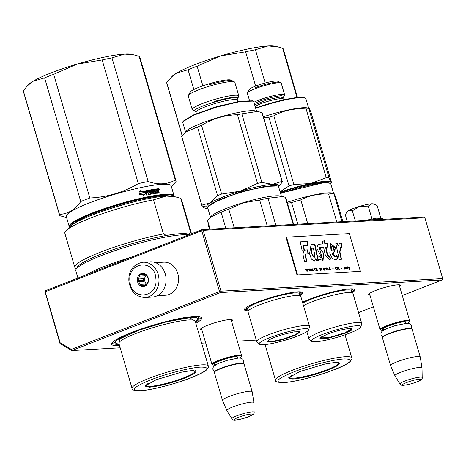 <?xml version="1.0" encoding="UTF-8"?>
<svg xmlns="http://www.w3.org/2000/svg" width="466" height="466" viewBox="0 0 466 466"><rect width="100%" height="100%" fill="white"/><g stroke="black" fill="none" stroke-linecap="round" stroke-linejoin="round"><path stroke-width="0.7" d="M302.498 302.248A30.354 4.328 -16.3 0 1 309.441 299.242A30.354 4.328 -16.3 0 1 354.399 289.287A30.354 4.328 -16.3 0 1 352.092 292.712M248.355 310.752A30.354 4.328 -16.3 0 1 244.574 309.109A30.354 4.328 -16.3 0 1 257.279 302.201A30.354 4.328 -16.3 0 1 302.236 292.252A30.354 4.328 -16.3 0 1 299.929 295.671M201.883 329.922A16.625 2.371 -16.3 0 1 200.584 329.037A16.625 2.371 -16.3 0 1 207.545 325.251A16.625 2.371 -16.3 0 1 232.161 319.804A16.625 2.371 -16.3 0 1 231.55 321.249M119.558 345.638A46.909 6.693 -16.3 0 1 111.875 343.174A46.909 6.693 -16.3 0 1 131.511 332.497A46.909 6.693 -16.3 0 1 200.986 317.113A46.909 6.693 -16.3 0 1 195.837 323.328M369.963 295.176A16.625 2.371 -16.3 0 1 368.67 294.291A16.625 2.371 -16.3 0 1 375.625 290.504A16.625 2.371 -16.3 0 1 400.242 285.052A16.625 2.371 -16.3 0 1 399.63 286.503M256.288 340.075L237.369 341.153M205.692 342.947L201.644 343.18M120.193 347.799L71.84 350.543L220.424 292.566L442.118 279.99L402.275 295.537M373.371 306.814L358.552 312.599M198.388 318.022A44.701 6.378 163.7 0 0 199.023 316.571M114.549 342.533A44.701 6.378 -16.3 0 1 113.232 341.66M442.118 279.99L442.688 278.598L220.995 291.174L220.412 291.891L219.527 291.553L71.304 349.383L71.84 350.543L59.98 343.489L44.946 291.425L45.243 291.798L201.737 230.734L202.326 230.023L203.211 230.355L424.905 217.779L423.722 217.074L202.028 229.651L202.326 230.023M220.424 292.566L220.412 291.891M71.304 349.383L60.143 342.743L59.98 343.489M442.688 278.598L424.905 217.779M220.995 291.174L203.211 230.355M219.527 291.553L201.737 230.734M60.143 342.743L45.243 291.798M202.028 229.651L45.528 290.714L44.946 291.425M248.547 310.106L244.796 309.162L244.801 308.783M301.863 292.095L302.073 292.415L299.422 295.223M354.026 289.136L354.236 289.456L351.585 292.264M200.613 316.944L201.044 317.532L195.644 322.658M119.366 344.968L112.05 343.558L112.096 342.83M201.394 328.245L211.943 364.319A15.454 2.202 163.7 0 1 222.136 359.123A15.454 2.202 163.7 0 1 239.081 355.179A15.454 2.202 -16.3 0 1 241.604 355.645A15.454 2.202 -16.3 0 1 241.539 355.995L241.242 356.525A15.011 2.144 -16.3 0 1 239.227 358.028M211.943 364.319A15.454 2.202 163.7 0 0 212.187 364.575L212.723 364.866A15.011 2.144 163.7 0 0 214.937 365.064A15.011 2.144 -16.3 0 0 215.234 365.047M212.723 364.866A15.011 2.144 163.7 0 1 221.414 359.903A15.011 2.144 163.7 0 1 238.854 355.733A15.011 2.144 -16.3 0 1 241.242 356.525M243.753 363.562A15.454 2.202 -16.3 0 0 241.475 363.358A15.454 2.202 163.7 0 0 225.561 366.963A15.454 2.202 163.7 0 0 214.401 372.148L214.698 371.612A15.011 2.144 163.7 0 1 225.544 366.579A15.011 2.144 163.7 0 1 240.998 363.072A15.011 2.144 -16.3 0 1 243.211 363.276L243.753 363.562A15.454 2.202 -16.3 0 1 243.998 363.824L252.153 391.714A15.454 2.202 -16.3 0 1 252.164 391.755L253.929 402.618A14.097 2.01 -16.3 0 1 253.929 402.659L254.121 412.282A11.58 1.654 163.7 0 0 252.222 411.868A11.58 1.654 163.7 0 0 239.326 414.897A11.58 1.654 163.7 0 0 231.911 418.777L226.89 410.563A14.097 2.01 163.7 0 1 226.866 410.529L222.503 400.428A15.454 2.202 163.7 0 1 222.492 400.387A15.454 2.202 163.7 0 1 232.685 395.197A15.454 2.202 163.7 0 1 249.63 391.248A15.454 2.202 -16.3 0 1 252.153 391.714M214.401 372.148A15.454 2.202 163.7 0 0 214.331 372.497L222.492 400.387M226.866 410.529A14.097 2.01 163.7 0 1 236.046 405.799A14.097 2.01 163.7 0 1 251.617 402.158A14.097 2.01 -16.3 0 1 253.929 402.618M369.474 293.498L380.023 329.567A15.454 2.202 163.7 0 1 390.223 324.377A15.454 2.202 163.7 0 1 407.162 320.427A15.454 2.202 -16.3 0 1 409.684 320.893A15.454 2.202 -16.3 0 1 409.62 321.243L409.323 321.779A15.011 2.144 -16.3 0 1 407.307 323.282M380.023 329.567A15.454 2.202 163.7 0 0 380.268 329.829L380.804 330.114A15.011 2.144 163.7 0 0 383.023 330.318A15.011 2.144 -16.3 0 0 383.314 330.295M380.804 330.114A15.011 2.144 163.7 0 1 389.5 325.157A15.011 2.144 163.7 0 1 406.935 320.987A15.011 2.144 -16.3 0 1 409.323 321.779M411.833 328.815A15.454 2.202 -16.3 0 0 409.556 328.606A15.454 2.202 163.7 0 0 393.642 332.217A15.454 2.202 163.7 0 0 382.481 337.396L382.778 336.866A15.011 2.144 163.7 0 1 393.624 331.833A15.011 2.144 163.7 0 1 409.078 328.326A15.011 2.144 -16.3 0 1 411.297 328.524L411.833 328.815A15.454 2.202 -16.3 0 1 412.078 329.072L420.233 356.968A15.454 2.202 -16.3 0 1 420.245 357.003L422.01 367.866A14.097 2.01 -16.3 0 1 422.01 367.913L422.202 377.536A11.58 1.654 163.7 0 0 420.303 377.122A11.58 1.654 163.7 0 0 407.406 380.151A11.58 1.654 163.7 0 0 399.991 384.031L394.97 375.817A14.097 2.01 163.7 0 1 394.952 375.782L390.584 365.676A15.454 2.202 163.7 0 1 390.572 365.641A15.454 2.202 163.7 0 1 400.772 360.451A15.454 2.202 163.7 0 1 417.711 356.502A15.454 2.202 -16.3 0 1 420.233 356.968M382.481 337.396A15.454 2.202 163.7 0 0 382.417 337.751L390.572 365.641M394.952 375.782A14.097 2.01 163.7 0 1 404.127 371.047A14.097 2.01 163.7 0 1 419.697 367.406A14.097 2.01 -16.3 0 1 422.01 367.866M352.931 208.646A14.347 2.045 -16.3 0 1 359.676 206.356L352.354 210.818L348.323 210.772A14.347 2.045 -16.3 0 1 352.931 208.646M365.676 220.366L376.301 218.234L381.677 218.373L370.528 220.092M380.856 218.344L377.134 205.605L375.736 204.76L372.066 203.747C369.014 203.968 364.884 204.836 359.676 206.356L368.233 206.112L372.066 203.747L374.181 203.939L375.293 204.533M348.323 210.772L348.172 210.859A14.347 2.045 163.7 0 0 346.925 211.908L346.454 212.746M372.078 219.259L368.233 206.112M355.319 220.954L352.354 210.818M348.172 210.859L346.29 213.026L345.376 215.03L347.24 221.414M155.446 262.643L163.671 262.177A16.555 13.957 86.8 0 1 178.292 275.709A16.555 13.957 86.8 0 1 169.205 294.436A16.555 13.957 86.8 0 1 165.547 295.234L157.322 295.7M166.024 277.934A17.661 14.889 86.8 0 1 152.213 297.098L145.101 297.5A17.661 14.889 86.8 0 0 158.912 278.336A17.661 14.889 86.8 0 0 143.097 262.236L150.209 261.834A17.661 14.889 -93.2 0 1 166.024 277.934M155.877 278.598C158.463 298.362 130.934 301.211 129.95 281.278C127.364 261.508 154.893 258.659 155.877 278.598M137.359 280.509A6.623 5.58 86.8 0 1 142.322 273.344A6.623 5.58 86.8 0 1 148.468 279.361A6.623 5.58 86.8 0 1 143.505 286.532A6.623 5.58 86.8 0 1 137.359 280.509M138.594 279.006A5.738 4.841 -93.2 0 1 139.672 276.152L139.882 274.713L141.571 274.55A5.738 4.841 -93.2 0 1 143.062 274.177A5.738 4.841 -93.2 0 1 144.215 274.276L145.223 274.159L146.365 275.458A5.738 4.841 -93.2 0 1 147.932 278.039L148.392 279.379L148.182 280.817A5.738 4.841 86.8 0 1 147.105 283.672L146.213 285.145L145.206 285.268A5.738 4.841 86.8 0 1 143.714 285.641A5.738 4.841 86.8 0 1 142.561 285.541L140.866 285.699L140.406 284.365A5.738 4.841 86.8 0 1 138.839 281.779L137.703 280.48L138.594 279.006L143.452 278.726L142.905 280.188L143.703 281.505A5.738 4.841 86.8 0 1 143.435 280.13A5.738 4.841 86.8 0 1 143.452 278.726M137.703 280.48L142.905 280.188M139.672 276.152L144.53 275.872A5.738 4.841 86.8 0 1 145.712 274.69M141.571 274.55L145.392 274.334M144.215 274.276L145.281 274.218M146.184 275.237A5.738 4.841 -93.2 0 0 144.617 280.066A5.738 4.841 86.8 0 0 146.755 284.283M139.882 274.713L145.083 274.416L144.53 275.872M145.433 274.381L145.083 274.416M142.561 285.541L144.844 285.413M146.388 284.883A5.738 4.841 86.8 0 1 145.27 284.085L145.934 285.18M140.406 284.365L145.27 284.085M138.839 281.779L143.703 281.505M44.608 77.863L33.092 81.247A55.192 7.87 -16.3 0 1 76.977 64.122L53.677 74.327A60.708 8.656 -16.3 0 0 44.608 77.863L80.775 201.533C74.84 209.816 67.739 214.098 59.462 214.377L23.3 90.707A60.708 8.656 163.7 0 0 23.335 91.289L59.497 214.96A60.708 8.656 163.7 0 0 60.225 215.845L66.574 217.535M33.092 81.247L27.564 85.657L23.3 90.707M76.977 64.122L102.153 59.939L138.315 183.61C123.327 192.406 107.168 197.205 89.839 197.998A60.708 8.656 -16.3 0 0 85.161 199.774A60.708 8.656 163.7 0 0 80.775 201.533M89.839 197.998L53.677 74.327M77.082 64.092A55.192 7.87 -16.3 0 1 124.649 54.073L111.98 57.871L148.141 181.542C158.37 185.031 167.422 184.519 175.309 179.998A60.708 8.656 -16.3 0 1 176.037 180.884A60.708 8.656 -16.3 0 1 176.066 181.466L171.459 186.866M175.309 179.998L139.142 56.328L134.231 54.959L124.649 54.073M124.707 54.073A55.192 7.87 -16.3 0 1 131.459 54.341L133.882 54.883M33.045 81.27A55.192 7.87 163.7 0 0 28.869 84.34L27.564 85.657M59.462 214.377A60.708 8.656 163.7 0 0 59.497 214.96M69.242 226.657A54.639 7.794 163.7 0 1 92.344 212.985A54.639 7.794 -16.3 0 1 145.357 197.31A54.639 7.794 -16.3 0 1 174.127 195.982L171.179 185.917A54.639 7.794 -16.3 0 0 142.415 187.245A54.639 7.794 -16.3 0 0 89.396 202.92A54.639 7.794 163.7 0 0 66.3 216.585L69.242 226.657A54.639 7.794 163.7 0 0 69.55 227.169M138.315 183.61A60.708 8.656 -16.3 0 1 148.141 181.542M102.153 59.939A60.708 8.656 -16.3 0 1 111.98 57.871M139.142 56.328A60.708 8.656 -16.3 0 1 139.87 57.213L176.037 180.884M159.151 189.225L158.603 189.231L159.331 189.149L158.871 189.831M158.603 189.231L158.749 188.683L158.434 188.817M158.178 189.08L158.318 190.769L159.29 192.883L158.737 192.953L157.98 191.177L157.415 191.252L157.706 193.087A54.639 7.794 -16.3 0 0 155.277 193.442L154.048 190.122L153.442 190.215L154.421 193.576L153.815 193.67L152.831 190.314A54.639 7.794 -16.3 0 0 151.025 190.623L151.252 191.398A54.639 7.794 -16.3 0 1 152.405 191.2L153.163 193.78A54.639 7.794 -16.3 0 0 150.512 194.24L149.714 192.487A54.639 7.794 -16.3 0 0 148.84 192.65L149.37 194.45L148.706 194.578L147.722 191.223A54.639 7.794 -16.3 0 0 145.98 191.561L146.097 192.359A54.639 7.794 -16.3 0 1 147.675 192.05L147.903 192.825A54.639 7.794 -16.3 0 0 146.324 193.134L146.848 194.939L146.161 195.079L145.241 190.885A54.639 7.794 -16.3 0 1 149.306 190.111L150.664 193.396A54.639 7.794 -16.3 0 1 152.452 193.087L152.155 192.056A54.639 7.794 -16.3 0 0 150.99 192.26L150.308 189.93A54.639 7.794 -16.3 0 1 155.807 189.05L156.034 189.831A54.639 7.794 -16.3 0 0 154.77 190.012L154.904 190.804A54.639 7.794 -16.3 0 1 155.982 190.646L156.209 191.421A54.639 7.794 -16.3 0 0 155.131 191.578L155.528 192.592A54.639 7.794 -16.3 0 1 157.164 192.353L156.273 188.986A54.639 7.794 -16.3 0 1 157.852 188.782L158.178 189.08L157.543 188.916A54.196 7.73 -16.3 0 0 156.302 189.074M157.869 189.213L158.207 190.373L158.516 190.245L158.009 190.897L158.953 192.924M157.415 191.252L157.118 191.386L157.706 193.087M151.112 191.287L151.001 191.52A54.196 7.73 -16.3 0 1 152.149 191.328L153.163 193.78M145.98 191.561L145.887 192.475A54.196 7.73 -16.3 0 1 147.46 192.167L147.675 192.05M145.048 191.27L145.107 190.967M150.524 193.291L150.425 193.518A54.196 7.73 -16.3 0 1 152.201 193.209L152.516 192.941M150.134 190.303L150.198 189.982M154.77 190.012L154.432 190.279L154.625 190.932A54.196 7.73 -16.3 0 1 155.691 190.775L155.982 190.646M155.394 192.481L155.248 192.72A54.196 7.73 -16.3 0 1 156.867 192.487L157.217 192.219M144.361 191.066A54.639 7.794 -16.3 0 0 140.557 191.875L140.895 190.396L139.06 192.231L139.847 194.916L140.225 193.308A54.639 7.794 -16.3 0 1 144.07 192.481L144.169 191.177L143.877 192.598M144.186 192.615A54.639 7.794 -16.3 0 0 140.348 193.437L140.01 194.875A54.639 7.794 -16.3 0 1 143.877 194.037L143.563 195.481L145.293 193.699L144.518 191.031L143.994 192.726A54.196 7.73 -16.3 0 0 140.33 193.512M174.127 195.982A54.639 7.794 -16.3 0 1 174.144 196.582M173.818 196.512A54.196 7.73 -16.3 0 0 145.235 197.852A54.196 7.73 -16.3 0 0 92.699 213.387A54.196 7.73 163.7 0 0 69.784 226.93M158.207 190.373L158.009 190.897M157.549 192.866L157.409 193.221M153.442 190.215L154.13 193.623M150.868 191.415L150.961 190.763M153.064 193.536L152.9 193.908M148.84 192.65L149.12 194.497M147.664 192.872L147.46 192.167M146.324 193.134L146.621 194.986M145.083 190.996A54.196 7.73 -16.3 0 1 149.068 190.233L150.285 193.413M150.157 190.035A54.196 7.73 -16.3 0 1 155.516 189.184L155.807 189.05M155.72 189.872L155.516 189.184M155.894 191.468L155.691 190.775M155.131 191.578L155.114 192.609M140.225 193.308L139.689 195.021M140.557 191.875L140.72 190.501M140.388 191.98A54.196 7.73 -16.3 0 1 144.169 191.177M145.293 193.699L144.419 191.497M143.382 195.592L145.095 193.809M169.228 195.976A51.545 7.351 -16.3 0 0 94.126 213.311A51.545 7.351 163.7 0 0 73.36 224.006M158.824 189.679L159.244 189.534L158.708 188.835L158.842 189.61M156.891 190.611A54.196 7.73 -16.3 0 1 157.677 190.507L157.986 190.373L157.665 189.61L156.663 189.831L156.891 190.611L157.188 190.477A54.639 7.794 -16.3 0 1 157.986 190.373M148.386 191.992A54.196 7.73 -16.3 0 1 149.254 191.835L149.155 190.955L148.2 191.345L148.613 191.87A54.639 7.794 -16.3 0 1 149.487 191.712M158.766 189.289L159.104 189.068M159.244 189.534L158.894 189.65M158.929 189.575L159.063 189.283M157.188 190.477L156.96 189.703M148.613 191.87L148.497 191.077M185.072 378.072C171.255 383.174 159.343 386.227 149.341 387.211L144.961 386.075L156.291 379.703L181.326 372.218L191.41 370.598L196.227 371.087L194.118 373.831L185.072 378.072M66.09 230.658L70.389 226.319A55.192 7.87 -16.3 0 1 112.155 208.046A55.192 7.87 -16.3 0 1 166.193 196.052L153.5 199.85L163.467 233.944A60.708 8.656 -16.3 0 0 103.493 251.023A60.708 8.656 -16.3 0 0 74.822 267.368L64.85 233.274A60.708 8.656 -16.3 0 1 66.09 230.658A60.708 8.656 -16.3 0 1 153.5 199.85M175.397 196.862L172.979 196.32A55.192 7.87 163.7 0 0 166.193 196.052L175.752 196.943L180.662 198.312L190.629 232.406L188.654 234.223A58.943 8.405 163.7 0 0 180.528 233.687A58.943 8.405 163.7 0 0 166.426 235.481L163.467 233.944M191.404 233.798A60.708 8.656 163.7 0 0 191.357 233.285L181.391 199.192A60.708 8.656 163.7 0 0 180.662 198.312M74.822 267.368A60.708 8.656 -16.3 0 0 75.55 268.247L76.412 268.725M191.357 233.285A60.708 8.656 163.7 0 0 190.629 232.406M77.95 278.062L75.801 270.723A60.708 8.656 -16.3 0 1 76.063 269.348L77.257 267.21A58.943 8.405 -16.3 0 1 166.426 235.481M189.412 234.573L189.225 234.474A58.943 8.405 163.7 0 0 188.654 234.223M76.063 269.348A60.708 8.656 -16.3 0 1 119.919 248.984A60.708 8.656 -16.3 0 1 182.427 234.817A60.708 8.656 163.7 0 1 188.596 234.893M85.482 275.126A60.708 8.656 -16.3 0 1 131.697 257.092M119.08 343.99A42.825 6.11 -16.3 0 1 116.151 343.39A42.825 6.11 -16.3 0 1 140.948 329.241A42.825 6.11 -16.3 0 1 190.693 317.34A42.825 6.11 163.7 0 1 197.502 319.6L199.011 316.915M195.359 321.686A42.825 6.11 163.7 0 0 197.502 319.6M195.196 321.138L189.633 317.754L166.717 321.79L138.746 330.237L119.646 338.893L118.917 343.442M140.441 390.689C129.478 390.601 133.521 386.763 152.568 379.173C168.43 373.155 190.938 367.534 200.928 367.086C211.884 367.173 207.842 371.012 188.8 378.596C172.938 384.613 150.431 390.24 140.441 390.689M146.609 385.895L145.38 385.388M195.499 370.732L194.741 371.821M191.526 370.592A25.234 3.6 -16.3 0 1 194.782 371.693A25.234 3.6 -16.3 0 1 184.111 377.699A25.234 3.6 163.7 0 1 146.505 385.813A25.234 3.6 163.7 0 1 148.654 383.128M188.06 69.725L176.538 73.104A55.192 7.87 -16.3 0 1 220.43 55.984L197.124 66.189A60.708 8.656 -16.3 0 0 188.06 69.725L193.85 89.53M176.538 73.104L171.016 77.519L166.746 82.569A60.708 8.656 163.7 0 0 166.781 83.152L182.183 135.822M203.322 206.217L202.861 206.065M182.282 135.688L166.746 82.569M202.873 85.831L197.124 66.189M220.43 55.984L220.529 55.955A55.192 7.87 -16.3 0 1 268.096 45.936L255.426 49.734L265.16 83.006M255.624 86.088L245.599 51.802L220.529 55.955M297.034 97.575L282.594 48.19L277.684 46.821L268.096 45.936M268.154 45.936A55.192 7.87 -16.3 0 1 274.911 46.204L277.328 46.746M176.498 73.133A55.192 7.87 163.7 0 0 172.321 76.203L171.01 77.519M202.914 206.24A60.708 8.656 163.7 0 0 202.943 206.822A60.708 8.656 163.7 0 0 203.671 207.708L208.052 208.954M245.599 51.802A60.708 8.656 -16.3 0 1 255.426 49.734M282.594 48.19A60.708 8.656 -16.3 0 1 283.322 49.076L297.489 97.528M328.524 369.928C314.707 375.037 302.795 378.083 292.788 379.074L288.413 377.938L299.743 371.565L324.779 364.08L334.862 362.461L339.673 362.944L337.57 365.688L328.524 369.928M209.496 229.225L208.302 225.136A60.708 8.656 -16.3 0 1 208.43 224.006M283.887 382.545C272.93 382.464 276.973 378.625 296.015 371.035C311.876 365.018 334.384 359.397 344.374 358.948C355.337 359.036 351.294 362.868 332.246 370.458C316.385 376.476 293.877 382.103 283.887 382.545M290.056 377.757L288.833 377.25M338.951 362.595L338.188 363.684M334.972 362.449A25.234 3.6 -16.3 0 1 338.234 363.556A25.234 3.6 -16.3 0 1 327.563 369.561A25.234 3.6 163.7 0 1 289.957 377.676A25.234 3.6 163.7 0 1 292.106 374.99M267.653 341.555C267.927 339.935 272.977 337.594 282.804 334.53L293.918 331.868L299.988 331.664L296.865 334.565L285.075 338.916C275.115 341.718 269.307 342.603 267.653 341.555L267.711 341.089M299.65 331.542L295.677 334.553L284.924 338.438C275.225 341.17 269.564 342.027 267.95 341.013L267.915 340.821M210.422 217.063L207.667 207.638A36.977 5.272 -16.3 0 1 207.824 206.799L218.636 199.914L240.596 192.126L264.484 186.412L277.555 185.986M207.824 206.799A36.977 5.272 -16.3 0 1 240.689 192.487A36.977 5.272 -16.3 0 1 278.068 186.26A36.977 5.272 -16.3 0 1 278.651 186.878L281.406 196.303M309.523 326.282L300.756 296.289A27.482 3.92 163.7 0 0 299.248 295.526A27.482 3.92 163.7 0 0 272.54 300.459A27.482 3.92 -16.3 0 0 248.856 310.257A27.482 3.92 -16.3 0 0 247.994 311.719L256.766 341.706A27.482 3.92 -16.3 0 1 281.307 330.446A27.482 3.92 163.7 0 1 309.523 326.282A27.482 3.92 163.7 0 1 309.523 326.619L308.731 329.794A25.828 3.681 163.7 0 0 282.215 333.388A25.828 3.681 -16.3 0 0 259.323 344.24L256.947 341.997A27.482 3.92 -16.3 0 1 256.766 341.706M259.323 344.24A25.828 3.681 -16.3 0 0 285.67 340.052A25.828 3.681 163.7 0 0 308.731 329.794M293.219 224.478L285.268 197.287L282.582 196.565L267.967 198.271A40.839 5.825 163.7 0 0 259.655 200.019L267.239 225.952M275.913 225.462L267.967 198.271M293.662 224.455L285.92 197.98A40.839 5.825 163.7 0 0 285.268 197.287M210.119 229.19L207.539 220.354L210.05 217.441L221.111 212.176A40.839 5.825 -16.3 0 1 228.777 209.182L243.683 202.786L259.655 200.019M209.95 229.202L207.521 220.907A40.839 5.825 -16.3 0 1 207.539 220.354M234.229 227.827L228.777 209.182M225.824 228.299L221.111 212.176M282.46 196.541L280.101 196.011A36.977 5.272 163.7 0 0 243.631 202.553A36.977 5.272 -16.3 0 0 211.366 216.108L210.05 217.441M298.613 291.809L300.145 292.59M246.514 308.271L247.382 306.791M282.28 181.647A41.946 5.982 163.7 0 0 282.035 181.344L261.956 112.667A41.946 5.982 -16.3 0 1 262.195 112.976A41.946 5.982 163.7 0 1 262.259 113.127L282.344 181.804A41.946 5.982 163.7 0 0 282.28 181.647M206.543 207.09L202.133 205.809A41.946 5.982 163.7 0 1 201.889 205.506A41.946 5.982 163.7 0 1 201.825 205.349A41.946 5.982 163.7 0 1 201.79 205.156L210.393 202.821A37.53 5.353 -16.3 0 1 240.287 191.159L221.624 194.066A41.946 5.982 -16.3 0 0 217.575 195.644L210.393 202.821A37.53 5.353 163.7 0 0 206.828 206.671A37.53 5.353 163.7 0 0 207.65 207.294M188.241 95.961A24.284 3.466 -16.3 0 1 188.34 95.414A24.284 3.466 -16.3 0 1 210.574 85.82A24.284 3.466 -16.3 0 1 234.468 81.923A24.284 3.466 -16.3 0 1 234.817 82.243A24.284 3.466 163.7 0 1 234.852 82.331L238.842 95.961A24.284 3.466 163.7 0 0 238.802 95.874A24.284 3.466 -16.3 0 0 214.238 99.549A24.284 3.466 -16.3 0 0 192.225 109.592L188.241 95.961M188.34 95.414L190.21 92.076A21.523 3.07 -16.3 0 1 209.916 83.577A21.523 3.07 -16.3 0 1 231.101 80.123L234.468 81.923M192.225 109.592A24.284 3.466 -16.3 0 0 192.26 109.685A24.284 3.466 163.7 0 0 192.609 109.999L195.19 111.38L195.895 112.312A21.523 3.07 163.7 0 1 215.403 103.405A21.523 3.07 163.7 0 1 237.182 100.149A21.523 3.07 163.7 0 1 237.211 100.225L237.369 98.483C236.769 94.4 191.648 107.792 194.875 111.089L195.19 111.38M237.305 99.066L238.738 96.514A24.284 3.466 163.7 0 0 238.842 95.961M185.526 131.913L182.771 122.488L183.225 121.119L194.095 114.619L216.684 106.691L239.978 101.198L252.63 100.825L253.754 101.734L256.51 111.158M182.928 121.649L193.926 115.073L216.783 107.052L240.357 101.495L253.166 101.11M278.482 186.575A37.53 5.353 163.7 0 0 272.686 184.338A37.53 5.353 -16.3 0 0 240.287 191.159L257.529 183.412A41.946 5.982 -16.3 0 1 261.915 182.486L241.837 113.809L257.686 111.421L261.956 112.667M282.035 181.344L272.686 184.338L261.915 182.486M217.575 195.644L197.491 126.968A41.946 5.982 -16.3 0 1 201.545 125.389C212.578 118.638 224.542 115.085 237.444 114.735A41.946 5.982 -16.3 0 1 241.837 113.809M201.79 205.156L181.711 136.48L185.148 132.297L197.491 126.968M221.624 194.066L201.545 125.389M257.529 183.412L237.444 114.735M278.511 186.61L282.379 181.996A41.946 5.982 163.7 0 0 282.344 181.804M211.948 203.211L241.435 191.357L272.662 185.456M224.793 197.421L224.67 197.001M260.785 187.082L260.669 186.68M220.616 199.075L220.505 198.702M201.825 205.349L181.746 136.672A41.946 5.982 -16.3 0 1 181.711 136.48M265.072 186.313L264.973 185.975M185.148 132.292L186.47 130.963A36.977 5.272 -16.3 0 1 219.725 117.117A36.977 5.272 -16.3 0 1 255.205 110.861L257.686 111.421M232.773 81.136C230.565 79.75 222.835 80.921 209.572 84.655M214.482 101.431C227.74 97.697 235.476 96.526 237.677 97.918L237.712 98M269.814 339.498A15.838 2.26 -16.3 0 0 268.731 340.978A15.838 2.26 -16.3 0 0 284.907 338.433A15.838 2.26 163.7 0 0 299.055 332.112A15.838 2.26 163.7 0 0 297.337 331.448M326.975 334.279C335.741 331.041 343.296 329.107 349.646 328.478L352.15 328.705L351.172 330.423L345.236 333.242L327.709 338.328L321.499 339.067L319.862 338.147L326.975 334.279M280.485 193.163L324.301 182.526L330.231 183.301A36.977 5.272 -16.3 0 1 330.813 183.919L333.569 193.343M280.59 193.512A36.977 5.272 -16.3 0 1 324.779 182.806A36.977 5.272 -16.3 0 1 330.231 183.301M306.849 331.641L308.929 338.747A27.482 3.92 163.7 0 1 320.55 331.874A27.482 3.92 -16.3 0 1 347.217 323.987A27.482 3.92 -16.3 0 1 361.686 323.322L352.919 293.33A27.482 3.92 -16.3 0 0 351.411 292.561A27.482 3.92 -16.3 0 0 311.777 301.881A27.482 3.92 163.7 0 0 303.488 305.644M308.929 338.747A27.482 3.92 163.7 0 0 309.109 339.038L311.486 341.281A25.828 3.681 163.7 0 0 349.978 332.974A25.828 3.681 -16.3 0 0 360.894 326.835L361.686 323.66A27.482 3.92 -16.3 0 0 361.686 323.322M360.894 326.835A25.828 3.681 -16.3 0 0 348.207 326.951A25.828 3.681 -16.3 0 0 322.233 334.547A25.828 3.681 163.7 0 0 311.486 341.281M351.813 328.582L344.875 332.841L328.81 337.588L320.078 337.862M341.957 221.711L333.901 193.419L332.264 193.052A36.977 5.272 -16.3 0 0 287.19 202.314M336.79 222.008L328.606 194.025A40.839 5.825 -16.3 0 1 333.773 193.734C333.79 192.714 334.506 194.101 335.928 197.887L342.877 221.659M307.741 223.657L300.791 199.885C309.36 195.528 318.627 193.576 328.606 194.025M297.879 224.216L291.565 202.623A40.839 5.825 -16.3 0 1 300.791 199.885M287.452 203.211L291.565 202.623M350.776 288.85L352.302 289.631M326.229 177.686A41.946 5.982 163.7 0 1 327.656 177.581A41.946 5.982 163.7 0 1 328.961 177.529L330.918 182.369A37.53 5.353 163.7 0 0 324.849 181.379A37.53 5.353 163.7 0 0 310.764 183.511L326.229 177.686L306.15 109.009C294.43 108.083 283.648 110.349 273.804 115.818A41.946 5.982 163.7 0 0 268.929 117.263L289.013 185.94A41.946 5.982 163.7 0 1 293.889 184.495L273.804 115.818M297.308 187.862L297.168 187.384M292.421 189.266L292.281 188.788M280.078 191.753L289.013 185.94M293.889 184.495L310.764 183.511A37.53 5.353 163.7 0 0 280.2 192.173M280.357 192.714A33.884 4.835 -16.3 0 1 321.948 182.509A33.884 4.835 -16.3 0 1 324.825 182.497M330.918 182.369L331.466 182.363L330.918 182.369A37.53 5.353 -16.3 0 1 330.65 183.616M331.466 182.363L311.381 113.687C309.61 108.875 308.777 107.267 308.876 108.852L309.005 108.275L307.368 107.902A36.977 5.272 -16.3 0 0 302.818 107.728A36.977 5.272 163.7 0 0 263.337 116.82M328.961 177.529L308.876 108.852A41.946 5.982 -16.3 0 0 307.572 108.904A41.946 5.982 163.7 0 0 306.15 109.009M280.992 83.03L277.625 81.23A14.9 2.126 -16.3 0 0 275.423 81.032A14.9 2.126 163.7 0 0 260.08 84.509A14.9 2.126 163.7 0 0 249.316 89.507L247.446 92.839A17.661 2.516 163.7 0 1 260.203 86.921A17.661 2.516 163.7 0 1 278.388 82.797A17.661 2.516 -16.3 0 1 280.992 83.03A17.661 2.516 -16.3 0 1 281.272 83.327L284.644 94.86A17.661 2.516 -16.3 0 1 284.569 95.262L283.142 97.813L280.666 96.992L266.989 99.899L254.646 104.786M247.446 92.839A17.661 2.516 163.7 0 0 247.37 93.241L249.432 100.283M284.644 94.86A17.661 2.516 -16.3 0 0 281.761 94.33A17.661 2.516 163.7 0 0 253.9 102.24M255.589 108.013A36.534 5.213 163.7 0 1 299.405 97.377A36.534 5.213 -16.3 0 1 304.793 97.866L305.329 98.151A36.977 5.272 -16.3 0 1 305.917 98.775L308.673 108.199M255.694 108.368A36.977 5.272 163.7 0 1 299.877 97.662A36.977 5.272 -16.3 0 1 305.329 98.151M263.651 117.881L268.929 117.263M279.909 82.587L277.206 82.092C271.02 82.703 263.663 84.585 255.123 87.742M254.285 103.545L259.113 101.372C267.647 98.215 275.01 96.334 281.19 95.722L283.893 96.223M321.977 336.539A15.838 2.26 163.7 0 0 320.893 338.019A15.838 2.26 163.7 0 0 344.514 332.951A15.838 2.26 -16.3 0 0 351.218 329.153L351.282 328.489M349.506 328.489A15.838 2.26 -16.3 0 1 351.218 329.153M349.22 269.529L349.337 267.402M349.244 268.3L348.265 267.402L349.215 268.62L349.145 269.534L349.593 267.327L349.069 268.369L348.312 267.461M306.145 271.247L306.121 270.292L306.826 270.257L307.717 271.154L306.745 269.127L305.533 269.15L306.145 271.247M307.438 269.039L308.3 271.125L307.438 269.039M308.02 269.004L309.628 271.049L309.674 268.911L309.383 270.787L308.02 269.004M311.003 268.835L310.222 269.202L310.408 270.28L311.614 270.932L312.092 270.408L311.766 269.296L310.432 268.94M312.243 268.765L312.604 270.88L314.096 270.793L312.779 270.595L312.01 268.841M317.742 270.589L316.385 268.533L316.332 270.664L316.595 270.111L317.422 270.059L317.742 270.589M321.756 270.041L321.324 268.567L319.699 268.346L320.311 270.443L321.756 270.041L321.144 268.637L319.717 268.404M321.779 268.544L322.058 268.212L321.779 268.544M323.055 268.154L323.002 270.292L323.264 269.732L324.091 269.686L324.662 270.193L323.055 268.154M326.322 269.965L326.002 268.305L324.377 268.078L324.994 270.175L326.183 270.064L326.264 269.435L325.612 268.206L324.394 268.136M328.309 269.855L327.988 268.189L326.369 267.967L326.981 270.064L328.309 269.855L328.058 268.655L327.406 268.014L326.386 268.026M332.724 268.964L333.301 268.934L332.724 268.964M343.972 266.966L344.834 269.051L343.972 266.966M347.345 268.865L347.817 268.882L347.339 267.682L346.221 267.612L347.147 267.74L346.331 268.422L347.345 268.865M315.459 268.812L313.816 268.678L314.544 268.865L315.092 270.74L314.795 268.847L315.459 268.812M330.627 269.855L329.019 267.816L328.967 269.948L329.229 269.389L330.056 269.342L330.627 269.855M345.393 268.655L346.075 268.981L345.335 267.752L345.743 267.548L344.974 267.228L344.747 267.606L345.393 268.655M337.326 269.162L336.248 269.22L335.887 268.83L335.724 267.845L337.005 267.909L336.679 267.519L335.701 267.484L335.438 268.177L336.097 269.412L337.075 269.447L337.052 269.004M338.042 269.435L337.768 268.498L338.467 268.457L339.365 269.36L338.695 268.358L338.852 267.758L338.392 267.327L337.18 267.35L338.042 269.435M341.462 268.468L342.044 268.439L341.462 268.468M348.149 268.865L347.549 266.826M339.97 252.083L340.663 247.038L341.91 247.289L341.403 243.351L339.772 243.083L338.368 245.751L337.588 243.357L335.829 243.642L339.19 259.387L341.531 259.253L339.97 252.083L339.621 252.222L340.489 247.12M337.873 257.844L336.469 255.292L335.24 256.504L332.27 253.673L333.516 253.364L335.683 247.877L330.813 243.66L329.777 253.09L332.433 258.781L336.091 259.731L337.873 257.844L337.524 257.983L336.242 255.653M320.066 247.545L323.596 247.341L325.227 254.832L329.497 259.906L330.621 259.014L329.771 256.102L329.142 256.632L327.54 254.686L325.95 247.207L328 247.091L327.336 243.666L325.204 243.788L324.493 240.473L322.402 241.638L322.891 243.916L318.365 244.324L316.699 247.976L321.657 257.453L318.843 256.323L318.971 259.236L323.072 260.477L323.579 253.294L319.542 247.58L320.066 247.545M317.876 258.356L314.969 244.568L311.055 244.673L309.57 253.807L311.434 259.137L314.661 260.96L315.866 258.473L316.589 260.692L318.528 260.581L317.876 258.356L317.527 258.49L314.62 244.708L310.997 244.702M307.653 249.852L304.397 250.038L302.883 254.04L304.484 261.519L306.832 261.385L305.23 253.906L308.405 253.725L307.653 249.852L304.35 250.16M300.267 241.831L302.044 250.131L304.391 249.997L303.453 245.565L308.073 245.302L307.321 241.429L300.267 241.831M360.416 271.363L349.378 233.617L286.543 237.182L297.582 274.928L360.416 271.363L297.582 274.928M306.529 269.092L305.55 269.208M306.745 269.127L306.348 269.162M306.954 269.249L306.57 269.191M307.129 269.418L306.774 269.319M307.508 271.165L306.873 270.222M306.121 270.292L306.203 271.241M308.108 271.136L307.513 269.092M309.383 270.787L308.09 269.063M309.453 271.061L309.5 268.981M311.218 268.87L310.822 268.905M311.41 268.952L311.043 268.94M311.632 269.121L311.236 269.022M311.766 269.296L311.451 269.191M312.069 270.181L311.696 269.581M312.779 270.595L312.069 268.835M314.02 270.525L312.604 270.664M316.595 270.111L316.408 270.664M316.717 268.515L316.385 268.591M317.783 270.583L316.542 268.585M323.387 268.136L323.055 268.212M324.452 270.204L323.212 268.206M323.264 269.732L323.078 270.286M333.237 268.713L332.677 268.8M344.642 269.063L344.042 267.024M346.797 267.985L346.506 268.084M347.252 267.962L346.617 268.055M346.57 267.501L346.232 267.606M346.815 267.484L346.395 267.571M347.077 267.519L346.64 267.554M347.228 267.601L346.902 267.583M347.63 268.527L347.246 267.886M315.389 268.591L313.834 268.736M314.795 268.847L315.15 270.734M329.351 267.799L329.019 267.874M330.417 269.866L329.171 267.868M329.229 269.389L329.043 269.948M345.079 267.583L344.764 267.659M345.743 267.548L345.108 267.641M345.335 267.752L345.574 268.556M345.801 268.771L345.475 268.754M346.022 268.8L345.626 268.835M336.266 267.402L335.718 267.496M336.487 267.437L336.091 267.472M336.679 267.519L336.312 267.507M336.895 267.688L336.504 267.583M335.887 268.83L335.514 268.23M336.103 269.138L335.8 269.08M336.248 269.22L335.922 269.208M336.429 269.255L336.073 269.29M336.802 269.231L336.254 269.325M336.953 269.179L336.627 269.301M337.768 268.498L337.844 269.447M338.17 267.298L337.198 267.408M338.392 267.327L337.996 267.368M338.596 267.455L338.217 267.397M338.776 267.624L338.421 267.525M339.149 269.371L338.514 268.422M341.98 268.212L341.415 268.305M341.159 259.271L339.621 252.222M337.588 243.357L335.846 243.718M338.368 245.751L338.013 245.891L337.238 243.497M341.403 243.351L339.621 243.153M341.508 247.05L341.048 243.491M335.24 256.504L334.885 256.644L331.92 253.813L332.275 253.749M333.347 253.417L335.304 247.895L330.685 243.718M335.8 259.789L337.524 257.983M322.88 260.541L319.315 247.673M321.476 257.506L318.866 256.801M319.064 244.137L318.301 244.347M322.891 243.916L318.715 244.271M325.204 243.788L324.849 243.922L324.15 240.666M327.336 243.666L324.849 243.922M327.627 247.108L326.986 243.805M325.95 247.207L325.594 247.341L327.184 254.82L328.792 256.766L329.142 256.632M330.621 259.014L330.266 259.154L329.468 256.422M329.328 259.964L330.266 259.154M318.144 260.605L317.527 258.49M315.866 258.473L314.486 261.018M314.969 244.568L314.62 244.708M308.032 253.749L307.304 249.992M305.23 253.906L304.88 254.046L306.453 261.409M307.321 241.429L300.29 241.947M307.7 245.326L306.972 241.569M303.453 245.565L303.098 245.704L304.013 250.021M297.052 275.132L286.013 237.386L286.543 237.182M305.865 270.094L305.847 269.36L307.001 269.697L305.865 270.094L305.847 269.36M311.509 270.682L310.577 270.507L310.42 269.249L311.527 269.354L311.83 270.379L311.509 270.682M317.154 269.954L316.408 269.995L316.426 268.771L317.154 269.954M321.202 270.134L320.305 270.228L319.851 268.666L321.22 268.8L321.523 269.831L321.202 270.134M323.823 269.575L323.078 269.616L323.095 268.393L323.823 269.575M325.885 269.866L324.988 269.965L324.528 268.399L325.903 268.538L326.2 269.564L325.885 269.866M327.872 269.756L326.975 269.849L326.52 268.288L327.889 268.422L328.192 269.453L327.872 269.756M347.1 268.742L346.57 268.364L347.304 268.136L347.281 268.637L346.448 268.696M346.407 268.614L346.692 268.218M329.782 269.237L329.037 269.278L329.06 268.055L329.782 269.237M337.512 268.3L337.489 267.56L338.642 267.903L337.512 268.3L337.489 267.56M331.978 250.871L331.268 251.092L331.844 246.718M314.084 257.75L311.3 252.91L311.865 248.232L313.35 248.069L314.515 253.527L314.247 257.739L311.69 252.997L312.214 248.087M306.826 269.983L306.04 270.024M311.69 270.612L311.358 270.734M311.533 270.67L311.026 270.758M311.206 270.688L310.851 270.717M311.026 270.653L310.7 270.635M310.874 270.571L310.577 270.507M310.659 270.263L310.286 269.663M317.329 269.884L316.408 269.995M316.583 269.925L316.6 268.701M321.383 270.064L321.051 270.187M321.225 270.117L320.305 270.228M320.48 270.158L320.026 268.597M323.998 269.505L323.078 269.616M323.253 269.552L323.27 268.323M326.06 269.797L325.734 269.919M325.909 269.855L324.988 269.965M325.163 269.896L324.703 268.334M328.047 269.686L327.72 269.808M327.895 269.738L326.975 269.849M327.149 269.779L326.695 268.218M329.963 269.167L329.037 269.278M329.217 269.208L329.235 267.985M338.473 268.189L337.687 268.23M331.815 250.935L332.165 250.801L331.617 250.958L332.002 246.636L333.138 246.939C334.005 249.584 333.499 250.918 331.617 250.958L331.268 251.092M216.696 364.377C207.189 365.128 228.864 356.671 237.095 356.42L237.916 358.092M235.93 419.959C242 419.773 257.989 413.534 250.976 414.088C244.906 414.274 228.917 420.513 235.93 419.959M384.776 329.631C375.27 330.382 396.945 321.924 405.175 321.674L405.997 323.346M404.01 385.213C410.086 385.027 426.075 378.782 419.062 379.341C412.987 379.528 396.997 385.766 404.01 385.213M383.57 219.352A19.758 2.819 163.7 0 0 381.415 219.305A19.758 2.819 163.7 0 0 378.252 219.655M157.852 188.782L157.543 188.916M158.801 191.206L158.492 191.34M168.348 195.976A50.777 7.24 163.7 0 0 163.141 195.703M78.346 220.5A50.777 7.24 163.7 0 0 74.106 223.534M195.079 320.911L195.207 321.173A39.738 5.668 163.7 0 0 188.718 319.979A39.738 5.668 163.7 0 0 145.153 330.132A39.738 5.668 163.7 0 0 118.929 343.483L118.9 343.192M208.331 366.055C209.03 366.206 208.395 367.54 206.432 370.056C203.025 372.701 196.949 375.631 188.2 378.846C172.204 384.823 150.198 390.298 140.05 390.77C134.062 390.63 131.395 389.826 132.053 388.359A39.738 5.668 -16.3 0 1 158.277 375.008A39.738 5.668 -16.3 0 1 201.842 364.861A39.738 5.668 -16.3 0 1 208.331 366.055L195.207 321.173M351.783 357.917C352.482 358.069 351.847 359.403 349.879 361.913C346.471 364.563 340.396 367.493 331.652 370.703C315.657 376.685 293.65 382.161 283.497 382.633C277.509 382.493 274.847 381.689 275.499 380.221A39.738 5.668 -16.3 0 1 301.723 366.87A39.738 5.668 -16.3 0 1 345.294 356.717A39.738 5.668 -16.3 0 1 351.783 357.917L345.021 334.792M248.471 310.653L248.093 309.342A27.011 3.85 -16.3 0 1 271.783 297.826A27.011 3.85 163.7 0 1 299.393 294.343L299.778 295.648M222.055 105.182A21.523 3.07 163.7 0 0 211.337 108.316M302.743 303.081A27.011 3.85 163.7 0 1 311.247 299.172A27.011 3.85 -16.3 0 1 339.097 291.093A27.011 3.85 -16.3 0 1 351.556 291.384L351.941 292.689M283.142 97.813L283.019 99.124A14.9 2.126 163.7 0 0 280.584 98.675A14.9 2.126 163.7 0 0 266.791 101.67A14.9 2.126 163.7 0 0 255.141 106.487M327.54 254.686L327.184 254.82M316.676 253.224L316.327 253.364M231.054 319.571L241.604 355.645M231.911 418.777C232.581 419.895 233.757 420.32 235.441 420.064C243.718 418.986 255.263 415.276 254.121 412.282M399.141 284.825L409.684 320.893M399.991 384.031C400.661 385.143 401.838 385.574 403.521 385.318C411.798 384.24 423.344 380.524 422.202 377.536M411.193 328.478L411.688 327.208L411.6 325.751L410.907 324.528L409.043 323.456L406.55 323.305L395.028 325.67L386.378 328.728L381.904 331.431L380.949 333.283L381.037 334.734L382.842 336.767M243.106 363.224L243.607 361.96L243.52 360.503L242.833 359.28L240.969 358.208L238.47 358.051L226.954 360.416L218.304 363.474L213.824 366.171L212.869 368.029L212.956 369.48L214.762 371.513M381.666 218.373L384.328 219.311M143.097 262.236C131.435 264.123 128.237 274.043 128.936 281.406C130.614 291.629 135.996 296.993 145.101 297.5M157.182 192.353L156.885 192.481M116.151 343.39L113.43 341.939M132.053 388.359L118.929 343.483M194.782 371.693L194.934 370.616M145.8 384.98L146.505 385.813M202.943 206.822L202.71 206.013M275.499 380.221L265.084 344.607M338.234 363.556L338.38 362.478M289.246 376.843L289.957 377.676M277.526 185.969L278.068 186.26M299.393 294.343L300.78 291.873M248.093 309.342L245.599 308.014M207.644 207.335L206.403 207.055M196.297 113.692L195.895 112.312M237.613 101.611L237.211 100.225M268.731 340.978L268.317 340.46M299.12 331.448L299.055 332.112M351.556 291.384L352.943 288.914M330.674 183.651L331.396 182.922M283.27 99.98L283.019 99.124M320.48 337.5L320.893 338.019M340.663 247.038L340.314 247.172M331.914 253.813L332.27 253.673M319.193 247.72L319.542 247.58M321.307 257.593L321.657 257.453M332.002 246.636L331.646 246.77M313.898 257.873L314.247 257.739"/></g></svg>
